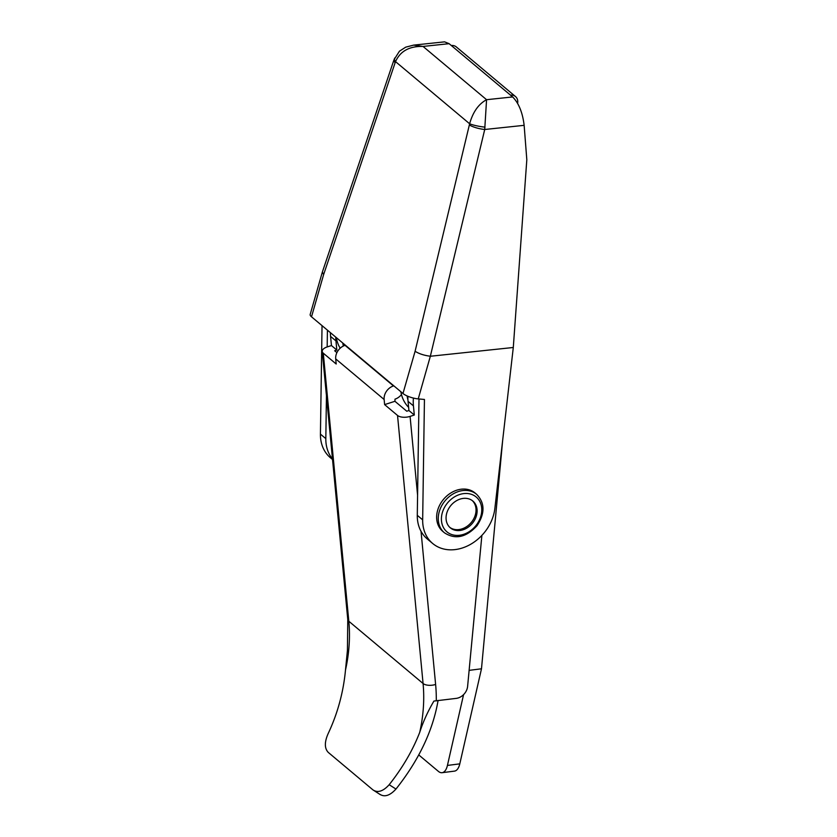 <?xml version="1.0" encoding="UTF-8"?>
<svg xmlns="http://www.w3.org/2000/svg" width="837" height="837" viewBox="0 0 837 837"><rect width="100%" height="100%" fill="white"/><g stroke="black" fill="none" stroke-linecap="round" stroke-linejoin="round"><path stroke-width="1.26" d="M336.296 337.583A40.835 32.612 130 0 0 340.178 348.223M342.751 343.003A40.835 32.612 130 0 0 343.4 346.005M502.671 440.262L481.484 668.784L469.118 670.364L481.882 535.398L467.611 686.382A11.666 9.322 130 0 1 456.291 698.372L433.922 701.061C427.843 711.377 423.114 721.776 419.745 732.291C412.725 750.381 402.534 767.864 389.174 784.719L395.974 789.05C418.877 760.142 432.917 730.596 438.086 700.423M407.954 400.096A40.835 32.612 -50 0 1 407.138 395.943M400.86 391.726A40.835 32.612 130 0 0 408.623 407.337M481.484 668.784L459.795 763.857A17.504 7.972 82.8 0 1 454.449 771.128L442.082 772.697A17.504 7.972 -97.2 0 0 447.429 765.426L463.583 694.616M418.762 754.922L438.368 771.358A17.504 7.972 -97.2 0 0 442.082 772.697M413.468 45.135L444.541 41.85L449.124 43.681L512.642 96.946C518.794 103.171 522.623 112.629 524.14 125.33L526.818 159.731L513.29 347.491L494.876 508.383A40.835 32.612 -50 0 1 470.331 544.468A40.835 32.612 -50 0 1 432.656 543.475L427.278 538.965A40.835 32.612 -50 0 1 417.286 515.33L419.002 398.967M432.656 543.475A40.835 32.612 -50 0 1 422.664 519.84L424.443 399.458L418.238 398.904A11.666 3.411 -164 0 1 402.974 393.505L415.1 351.268C418.992 353.769 424.066 355.422 430.344 356.238L418.238 398.904M393.965 59.856L399.448 51.193L405.715 47.154L413.698 45.104L423.041 46.433C409.419 46.066 400.253 51.13 395.535 61.635L395.137 62.702A11.666 4.133 18.6 0 1 393.965 59.856L322.371 272.004L323.637 274.578L311.51 316.804L402.974 393.505M311.51 316.804A11.666 3.411 -164 0 1 310.182 314.471L322.371 272.004M332.54 459.523L330.427 457.755A40.835 32.612 -50 0 1 320.435 434.121L322.036 325.635M332.477 458.917A40.835 32.612 -50 0 1 325.823 438.63L326.451 395.681M327.173 346.926L327.424 330.144M513.29 347.491L430.49 356.238M451.289 45.501A9.333 7.449 -50 0 1 456.301 46.914L515.487 96.537A9.333 7.449 -50 0 1 517.716 102.825L517.653 103.39M510.476 95.125A9.333 7.449 -50 0 1 515.487 96.537M415.1 351.268L469.63 123.771C472.905 112.064 478.555 104.039 486.569 99.697L484.728 129.494L430.344 356.238M394.625 58.098A11.666 5.032 22.3 0 0 395.535 61.635L469.63 123.771A11.666 1.684 10.3 0 0 485.031 127.14M469.39 124.954A11.666 2.678 13.5 0 0 484.728 129.494L524.14 125.33M472.277 500.599A17.504 13.978 -50 0 1 471.796 521.807A17.504 13.978 -50 0 1 449.814 527.383M450.306 506.176A17.504 13.978 -50 0 1 472.832 501.028A17.504 13.978 -50 0 1 472.874 522.707A17.504 13.978 -50 0 1 450.337 527.854A17.504 13.978 -50 0 1 450.306 506.176M444.395 532.761L442.783 531.411A25.089 20.036 -50 0 1 442.721 500.338A25.089 20.036 -50 0 1 475.018 492.962L476.63 494.322A25.089 20.036 -50 0 0 444.342 501.687A25.089 20.036 -50 0 0 444.395 532.761C455.255 539.834 466.136 537.48 477.027 525.709C485.104 513.353 484.968 502.891 476.63 494.322M336.903 352.639L334.664 350.766L336.83 350.065L331.452 345.555L330.573 336.401A46.673 37.267 -50 0 1 330.395 332.645M407.881 396.267A46.673 37.267 130 0 0 408.058 401.362L408.927 410.517L406.761 411.218L394.928 401.289L395.001 399.155A11.666 9.322 130 0 0 401.457 394.541M395.974 789.05C389.916 795.663 384.507 797.379 379.747 794.219M331.452 345.555L327.225 346.916A9.333 4.415 -5.4 0 0 322.235 351.404A9.333 4.415 -5.4 0 0 323.281 353.183L348.82 621.242A163.341 130.457 -50 0 1 345.493 670.029C343.411 692.251 337.635 713.438 328.177 733.568C324.4 742.074 324.432 748.362 328.271 752.411L372.978 789.908L380.437 794.721M372.978 789.908C377.769 793.068 383.168 791.342 389.174 784.719M323.281 353.183L336.192 364.011L335.71 358.895A11.666 9.322 -50 0 1 345.043 345.336L345.399 345.221M393.819 385.826L393.463 385.941A11.666 9.322 130 0 0 384.131 399.5L384.622 404.616L397.533 415.445A9.333 4.415 -5.4 0 0 410.078 416.397L414.305 415.026L413.436 405.872A46.673 37.267 130 0 1 413.426 398.067M408.927 410.517L414.305 415.026M394.928 401.289L384.622 404.616M345.493 670.029L347.418 650.516L347.773 619.474A9.333 4.415 174.6 0 0 348.82 621.242L423.072 683.505L397.533 415.445M336.83 350.065L335.961 340.91A46.673 37.267 -50 0 1 335.773 337.154M447.429 765.426L459.795 763.857M417.286 515.33L422.664 519.84M320.435 434.121L325.823 438.63M395.137 62.702L323.637 274.578M449.124 43.681L423.041 46.433L486.569 99.697L512.642 96.946M476.253 525.186A22.756 18.173 -50 0 1 447.722 532.458A22.756 18.173 -50 0 1 446.916 503.696A22.756 18.173 -50 0 1 475.458 496.425A22.756 18.173 -50 0 1 476.253 525.186M419.745 732.291A163.341 130.457 130 0 0 423.072 683.505A9.333 4.415 174.6 0 0 435.617 684.457A172.673 137.906 -50 0 1 436.286 700.914M384.131 399.5L335.71 358.895M345.043 345.336L393.463 385.941M410.078 416.397L417.579 495.138M421.032 531.307L435.617 684.457M335.961 340.91L330.573 336.401M408.058 401.362L413.436 405.872M322.235 351.404L347.773 619.474"/></g></svg>
